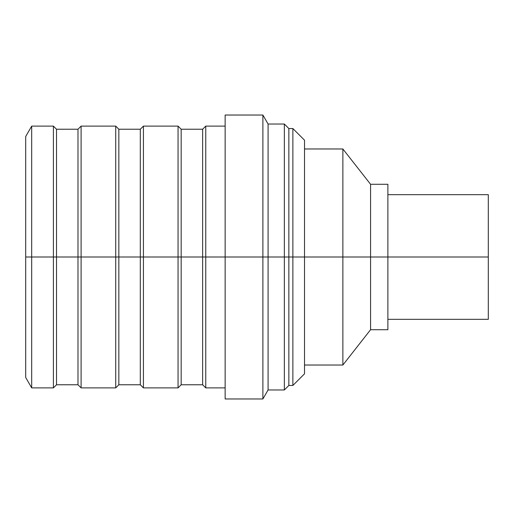 <?xml version="1.0" encoding="UTF-8"?>
<svg xmlns="http://www.w3.org/2000/svg" width="514" height="514" viewBox="0 0 514 514"><rect width="100%" height="100%" fill="white"/><g stroke="black" fill="none" stroke-linecap="round" stroke-linejoin="round"><path stroke-width="0.77" d="M488.3 201.931L488.3 257L387.884 257L488.3 257L488.3 319.329L387.884 319.329L387.884 257L370.575 257L370.575 184.288L370.575 257L387.884 257L387.884 329.712L370.575 329.712L370.575 257L370.575 329.712L342.87 365.03L342.87 257L370.575 257L342.87 257L342.87 365.03L304.526 365.03M387.884 194.671L488.3 194.671L488.3 257M304.526 148.97L342.87 148.97L342.87 257L304.526 257L342.87 257L342.87 148.97L370.575 184.288L387.884 184.288L387.884 257M25.7 340.968L25.7 136.506L31.695 126.116L31.695 257L25.7 257L31.695 257L31.695 387.884L31.695 257L53.398 257L53.398 387.884L53.398 257L56.514 257L56.514 384.768L56.514 257L53.398 257L53.398 126.116L53.398 257L31.695 257L31.695 126.116L53.398 126.116L56.514 129.232L56.514 257L77.987 257L77.987 129.232L77.987 257L115.727 257L115.727 387.884L115.727 257L81.103 257L81.103 126.116L81.103 257L77.987 257L77.987 384.768L77.987 257L56.514 257L56.514 129.232L77.987 129.232L81.103 126.116L115.727 126.116L115.727 257L115.727 126.116L118.843 129.232L118.843 257L115.727 257L118.843 257L118.843 384.768L118.843 257L140.309 257L140.309 384.768L140.309 257L118.843 257L118.843 129.232L140.309 129.232L140.309 257L140.309 129.232L143.425 126.116L143.425 257L178.056 257L178.056 387.884L178.056 257L143.425 257L143.425 126.116L178.056 126.116L178.056 257L178.056 126.116L181.172 129.232L181.172 257L178.056 257L181.172 257L181.172 384.768L181.172 257L202.638 257L202.638 384.768L202.638 257L181.172 257L181.172 129.232L202.638 129.232L202.638 257L202.638 129.232L205.754 126.116L205.754 257L225.145 257L205.754 257L205.754 126.116L225.145 126.116L225.145 257L262.885 257L262.885 398.967L262.885 257L225.145 257L225.145 115.033L262.885 115.033L262.885 257L262.885 115.033L268.083 124.035L268.083 257L262.885 257L268.083 257L268.083 389.965L268.083 257L284.351 257L284.351 389.965L284.351 257L268.083 257L268.083 124.035L284.351 124.035L284.351 257L284.351 124.035L288.855 128.539L288.855 257L284.351 257L288.855 257L288.855 128.539L292.871 128.539L292.871 257L288.855 257L292.871 257L292.871 385.461L292.871 257L304.526 257L304.526 373.806L304.526 257L292.871 257L292.871 128.539L304.526 140.193L304.526 257L304.526 140.193M225.145 387.884L205.754 387.884L205.754 257L205.754 387.884L202.638 384.768L181.172 384.768L178.056 387.884L143.425 387.884L143.425 257L143.425 387.884L140.309 384.768L118.843 384.768L115.727 387.884L81.103 387.884L81.103 257L81.103 387.884L77.987 384.768L56.514 384.768L53.398 387.884L31.695 387.884L25.7 377.494L25.7 257M143.425 257L140.309 257L143.425 257M205.754 257L202.638 257L205.754 257M304.526 373.806L292.871 385.461L288.855 385.461L288.855 257L288.855 385.461L284.351 389.965L268.083 389.965L262.885 398.967L225.145 398.967L225.145 257"/></g></svg>
